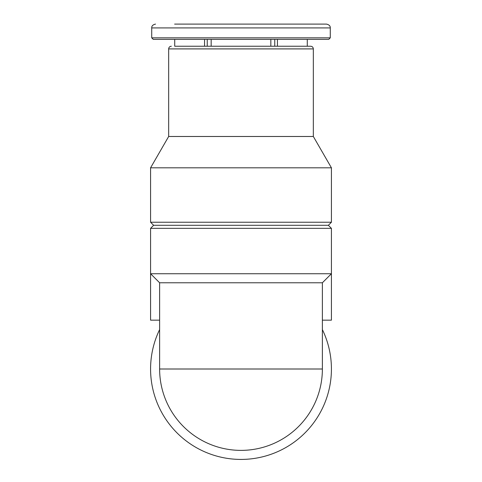 <?xml version="1.0" encoding="UTF-8"?>
<svg xmlns="http://www.w3.org/2000/svg" width="482" height="482" viewBox="0 0 482 482"><rect width="100%" height="100%" fill="white"/><g stroke="black" fill="none" stroke-linecap="round" stroke-linejoin="round"><path stroke-width="0.72" d="M207.236 39.361L207.236 46.23L211.164 46.23L211.164 39.361L211.164 46.23L270.836 46.23L270.836 39.361M174.725 39.361L174.725 46.23L310.667 46.23L307.275 46.23L307.275 39.361M277.439 46.23L277.439 39.361M204.561 46.23L204.561 39.361M322.38 282.777L322.38 369.001A81.38 81.38 0 0 1 241 450.381A81.38 81.38 0 0 1 159.62 369.001L322.38 369.001A81.38 81.38 0 0 1 241 450.381A81.38 81.38 0 0 1 159.62 369.001L159.62 282.777L322.38 282.777L331.423 273.734L331.423 320.162L322.38 320.162M159.62 282.777L150.577 273.734L331.423 273.734L331.423 228.341L150.577 228.341L150.577 320.162L159.62 320.162M322.38 329.586A90.423 90.423 0 0 1 241 459.424A90.423 90.423 0 0 1 159.62 329.586M150.577 228.341L153.631 225.293L328.369 225.293L331.423 228.341M241 222.238L331.423 222.238L331.423 167.808L150.577 167.808L150.577 222.238L241 222.238M150.577 167.808L168.664 136.484L313.336 136.484L331.423 167.808M274.764 39.361L274.764 46.23L270.836 46.23M330.278 37.837L151.722 37.837L153.246 39.361L328.754 39.361L330.278 37.837L330.278 27.914C330.375 25.956 329.104 24.678 326.465 24.1L307.383 24.1M174.617 24.1L326.465 24.1M213.839 24.1L241 24.1M174.725 24.1L180.075 24.1M168.664 136.484L168.664 48.899L313.336 48.899C313.192 47.29 312.306 46.405 310.667 46.23M151.722 37.837L151.722 27.914L330.278 27.914M328.369 225.293L331.423 222.238M153.631 225.293L150.577 222.238M313.336 136.484L313.336 48.899M168.664 48.899C168.808 47.29 169.694 46.405 171.333 46.23M151.722 27.914C151.625 25.956 152.896 24.678 155.535 24.1"/></g></svg>
